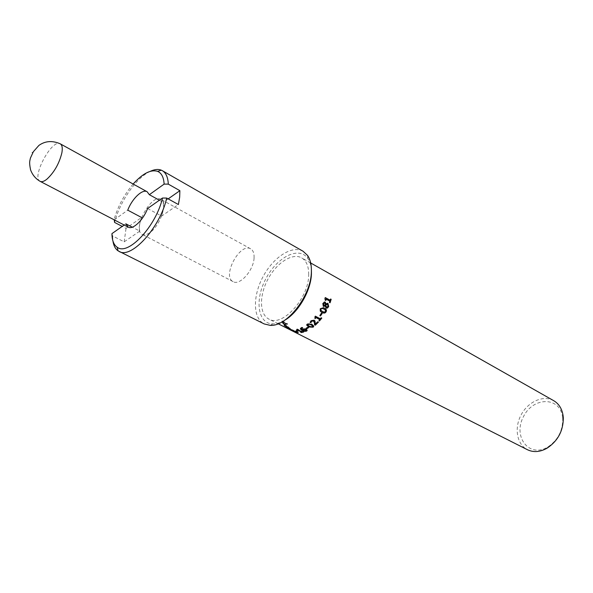 <?xml version="1.0" encoding="UTF-8"?>
<svg xmlns="http://www.w3.org/2000/svg" width="593" height="593" viewBox="0 0 593 593"><rect width="100%" height="100%" fill="white"/><g stroke="black" fill="none" stroke-linecap="round" stroke-linejoin="round"><path stroke-width="0.44" stroke-dasharray="2.96 2.22" d="M323.741 305.417L325.357 304.298L324.46 302.964M326.424 307.07L327.847 306.233L327.203 304.291M325.794 303.861L327.366 303.231M323.103 306.299L322.614 303.423L324.653 301.963M325.994 308.026L325.12 306.07M321.369 310.814L324.037 312L325.209 311.325L325.172 310.02L323.637 308.894M320.783 311.651L320.101 311.014L320.057 308.568L323.822 307.811M314.994 316.758L315.231 315.95L320.235 318.582L321.05 317.537L321.525 317.944M314.839 318.278L315.105 316.973M319.071 320.494L319.642 319.323M306.27 328.337L305.862 328.129L307.856 326.936L308.53 327.284L308.182 327.506M308.53 327.284L308.56 327.707M307.856 326.936L307.886 327.358M305.862 328.129L305.855 328.566M302.771 329.693L304.95 330.486L306.188 330.205M304.95 330.486L304.898 330.946M301.355 328.648L302.237 329.426L304.276 328.485L306.27 328.922L307.122 330.182M300.451 328.574L301.348 327.462L302.022 327.21L302.741 327.581L302.148 327.736M305.684 330.894L303.868 330.694M302.237 329.426L302.185 329.878M302.719 328.025L302.741 327.581L302.689 328.011M302.022 327.21L302 327.655M297.567 330.812L295.774 330.85L297.567 330.812L297.441 331.287M298.242 331.153L298.116 331.628M295.774 330.85L295.618 331.324M292.053 329.671L293.691 330.486L291.926 329.99M292.697 330.338L292.497 330.798M293.602 330.731L289.414 328.781L298.353 332.243L293.757 330.768M298.353 332.243L298.197 332.71M294.336 330.835L294.15 331.302M289.414 328.781L289.206 329.241M294.958 331.583L294.788 331.961M295.514 331.761L295.314 332.221M292.282 330.338L286.76 327.922L292.053 330.783L292.179 330.264L291.941 330.709M288.672 328.507L287.019 327.492L286.76 327.922M287.019 327.492L291.274 329.641L291.022 330.079M291.274 329.641L292.179 330.264M288.48 328.418L293.127 330.768L285.922 326.81L288.48 328.418L288.25 328.87L286.463 327.847L285.663 327.24L285.922 326.81M292.171 330.286L293.127 330.768L292.898 331.22M291.452 329.604L291.193 330.034L285.663 327.24M292.816 331.176L291.193 330.034M282.705 321.74L284.907 322.851L285.292 323.837L284.521 323.852L282.705 321.74L282.394 322.081L284.588 323.2L284.899 324.393L283.209 323.489L282.394 322.081M283.224 323.252L285.841 324.675L285.529 323.17L287.575 324.215L287.323 323.593L281.823 320.791L283.224 323.252L282.92 323.622L284.529 324.786L285.537 325.046L285.211 323.519L287.257 324.556L287.005 323.926L281.505 321.132L282.92 323.622M290.555 328.819L286.1 325.246L284.314 324.66L285.137 326.076L286.775 327.091L284.914 325.498L286.456 325.772L290.555 328.819L290.288 329.234L288.257 327.195L284.025 325.046L285.618 327.062L286.508 327.514L284.736 325.653L286.167 326.165L290.288 329.234M290.666 329.063L290.407 329.486M289.792 328.618L289.525 329.041M289.762 328.589L289.495 329.011M289.866 328.492L289.592 328.907M285.025 325.26L284.736 325.653M286.738 327.062L286.471 327.484M286.775 327.091L286.508 327.514M285.885 326.639L285.618 327.062M285.137 326.076L284.87 326.491M297.152 329.449L296.819 329.078L297.338 328.959L302.348 331.509L303.253 331.272L303.816 331.561L302.208 331.947M297.056 329.908L296.567 329.656L297.071 329.515M301.615 332.058L300.799 331.806L301.704 331.65L297.923 329.767M303.816 331.561L303.742 332.021M303.253 331.272L303.179 331.732M302.348 331.509L302.26 331.976M297.338 328.959L297.249 329.426M296.819 329.078L296.715 329.545M296.567 329.656L296.456 330.131M300.799 331.806L300.688 332.28M307.597 324.92L311.029 326.765L312.741 326.061M306.655 325.075L307.241 323.815L311.799 323.963L313.66 325.802M315.224 323.911L317.678 321.45L318.167 321.947M310.213 322.066L310.962 320.554L313.971 319.835L314.935 320.939M314.542 324.467L314.127 321.562M314.446 324.415L314.542 324.786M319.894 315.491L321.228 312.971L321.866 313.386M329.908 300.28L330.568 299.191M325.527 300.34L324.979 300.191L324.705 298.309L325.223 297.73M329.782 302.652L329.174 302.474L329.619 301.192L325.928 299.183M308.701 274.67C308.768 266.339 306.418 260.735 301.652 257.859C292.393 252.544 276.59 262.847 267.932 279.192C259.126 295.455 259.311 314.32 268.866 319.078C282.194 327.536 308.983 298.183 308.701 274.67M553.699 400.675C543.388 394.76 528.118 401.617 521.158 414.803C514.035 427.901 516.799 444.416 527.436 449.716M147.59 208.521L161.607 216.089L178.389 204.541M111.958 233.612L112.618 235.977L124.174 241.84L139.8 231.092L132.283 227.178M125.857 223.828L124.167 225.021M161.607 216.089L163.601 208.365L163.223 202.339L159.376 200.226M168.175 198.877L163.223 202.339M114.219 219.855L127.754 210.159M139.8 231.092C138.888 227.564 139.474 223.035 141.564 217.498L126.035 228.357L122.225 226.385M124.174 241.84L126.035 228.357M150.303 171.318C136.457 177.522 119.779 201.583 114.597 222.434M303.097 251.269C292.112 244.909 273.343 257.206 263.084 276.59C252.633 295.877 252.803 318.315 264.181 323.934M112.618 235.977L112.944 241.069M133.151 184.03C124.219 194.563 117.837 206.468 114.026 219.751M562.624 417.576C560.407 396.272 533.055 396.547 523.367 416.849C512.723 436.693 529.06 458.278 547.717 447.085C557.716 440.399 562.727 431.044 562.75 419.014L562.624 417.576M311.399 270.193C311.11 265.405 309.939 261.513 307.886 258.518C299.28 245.806 277.368 256.784 266.131 278.228C254.516 299.465 257.518 323.785 272.869 323.904C276.501 323.948 280.393 322.77 284.536 320.361M254.078 257.777C254.264 253.285 253.137 250.313 250.683 248.852C240.046 242.107 221.612 276.531 233.123 281.645C239.802 285.974 253.782 270.186 254.078 257.777M149.443 232.916C146.538 234.843 144.129 235.339 142.216 234.405C131.698 229.854 151.363 193.14 160.977 199.374C168.249 202.317 160.095 226.304 149.443 232.916M305.914 330.383L305.877 330.835M303.112 329.878L303.06 330.338M306.27 328.922L306.255 329.367M304.276 328.485L304.253 328.93M302.934 328.781L302.897 329.234M301.348 327.462L301.318 327.907M307.167 329.886L307.152 330.331M293.194 330.471L293.001 330.938M293.631 330.138L293.468 330.612M291.904 329.463L291.726 329.93M290.496 329.1L290.303 329.567M291.052 329.715L290.844 330.145M287.375 327.744L287.123 328.181M291.63 329.901L291.385 330.338M291.608 329.967L291.393 330.42M286.708 327.403L286.463 327.847M292.253 330.212L292.001 330.649M284.521 323.852L284.217 324.223M283.513 323.118L283.209 323.489M284.825 324.408L284.529 324.786M285.841 324.675L285.537 325.046M290.177 328.314L289.895 328.722M289.547 328.003L289.265 328.411M288.376 326.958L288.087 327.358M286.456 325.772L286.167 326.165M285.085 325.742L284.81 326.157M285.922 326.484L285.648 326.899M284.462 325.431L284.18 325.839M284.314 324.66L284.025 325.046M286.1 325.246L285.804 325.624M288.546 326.802L288.257 327.195M312.415 326.491L312.481 326.884M307.663 325.023L307.715 325.424M309.175 326.031L309.227 326.432M311.029 326.765L311.08 327.166M311.799 323.963L311.888 324.334M307.241 323.815L307.3 324.208M40.161 181.362C31.029 177.589 52.058 138.31 60.264 143.825M306.188 330.212L306.158 330.649M302.467 329.071L302.415 329.53M300.666 327.892L300.621 328.352M293.617 330.546L293.431 331.013M289.458 328.915L288.472 328.418M292.972 330.672L292.734 331.124M285.982 324.319L285.678 324.69M290.518 328.759L290.251 329.182M289.792 328.322L289.525 328.737M284.914 325.498L284.633 325.905M284.173 325.016L283.884 325.409M312.711 326.15L312.785 326.535M306.7 324.401L306.744 324.808M310.695 262.981L301.652 257.859M278.147 323.763L268.866 319.078M562.75 419.014L563.313 417.828M547.717 447.085L547.035 448.212M307.886 258.518L307.589 255.457M272.869 323.904L270.156 325.349M250.683 248.852L160.977 199.374M233.123 281.645L142.216 234.405"/><path stroke-width="0.89" d="M325.661 304.372L324.853 303.067L323.459 303.809L324.06 305.521L325.661 304.372M324.46 302.964L323.163 303.72L323.467 305.328M328.144 306.314L327.67 304.431L327.114 304.298L325.572 305.603L326.81 307.189L328.144 306.314M327.203 304.291L326.372 304.75M326.068 304.676L325.572 305.603M325.275 305.514L326.424 307.07M327.366 303.231L328.389 306.537L327.151 307.945L325.994 308.026M324.653 301.963L325.794 303.861L327.988 303.408L328.692 306.618L327.44 308.056L326.35 308.167L325.12 306.07L323.393 306.418L322.918 303.505L324.393 301.993L325.223 302.126L326.106 303.927M325.12 306.07L323.4 306.418M325.468 311.481L325.438 310.169L323.889 309.02L322.058 308.367L320.932 309.064L320.939 310.376L322.488 311.51L324.289 312.177L325.468 311.481M323.637 308.894L321.791 308.219L320.672 308.901L320.687 310.198L321.369 310.814M323.822 307.811L324.097 307.952C326.061 308.99 326.632 310.228 325.816 311.651C324.994 313.082 323.622 313.274 321.695 312.222L320.783 311.651M320.316 308.731L323.519 307.693L324.378 308.086C326.343 309.123 326.906 310.369 326.076 311.814C325.246 313.267 323.867 313.467 321.94 312.415L320.353 311.214L320.316 308.731M321.525 317.944L319.508 320.939L318.945 320.643L319.642 319.323L315.921 317.374L314.839 318.278M315.061 318.389L314.927 316.832L315.417 316.225L320.428 318.856L321.243 317.796L321.806 318.1L319.508 320.939M315.921 317.374L315.224 318.693M319.82 319.612L316.099 317.655M308.182 327.506L306.27 328.337M307.886 327.358L308.56 327.707L306.529 328.915L305.855 328.566L307.886 327.358M306.537 328.478L306.529 328.915M306.188 330.212L305.58 329.293L304.261 328.967L302.912 329.893L303.06 330.338L304.898 330.946L306.158 330.649L305.558 329.745L304.231 329.419M304.261 328.967L302.964 329.434L302.719 330.153M302.148 327.736L301.355 328.648M303.868 330.694L300.451 328.574M307.122 330.182L305.684 330.894M304.253 328.93L306.255 329.367L307.152 330.331L306.477 331.146L304.809 331.346L302.178 330.509L300.429 329.115L300.621 328.352L302 327.655L302.719 328.025L301.422 328.566L302.185 329.878L304.253 328.93M304.861 330.938L304.809 331.346M297.441 331.287L295.618 331.324L297.441 331.287M293.513 330.961L290.407 329.745L292.497 330.798L293.617 330.694M294.15 331.302L298.197 332.71L293.112 331.109L294.751 332.043L289.206 329.241L293.468 330.612L294.15 331.302M293.935 330.879L293.772 331.287M292.06 330.768L288.717 329.1M288.25 328.87L292.816 331.176M292.898 331.22L527.436 449.716C533.5 452.592 540.03 452.096 547.035 448.212C557.872 440.977 563.298 430.852 563.313 417.828L563.18 416.271C562.194 409.037 559.036 403.84 553.699 400.675L310.695 262.981M297.923 329.767L297.056 329.908M302.208 331.947L301.615 332.058M303.179 331.732L303.742 332.021L301.251 332.569L300.688 332.28L301.607 332.124L297.879 330.227L296.456 330.131L297.249 329.426L302.26 331.976L303.179 331.732M297.078 329.916L296.96 330.39M297.968 329.797L297.879 330.227M301.696 331.687L301.607 332.124M301.348 332.169L301.251 332.569M312.741 326.061L311.095 324.556L309.205 323.83L307.856 324.134L307.597 324.92M312.481 326.884L312.674 325.965L311.169 324.934L309.279 324.215L307.619 324.86L309.227 326.432L311.08 327.166L312.481 326.884M313.66 325.802L313.03 326.802L308.464 326.528L306.655 325.075M307.3 324.208L311.888 324.334L313.667 326.528L313.097 327.203L308.501 326.943L306.744 324.808L307.3 324.208M314.935 320.939L315.335 324.267L317.826 321.769L318.463 322.103L315.328 325.194L314.542 324.786L314.453 322.933L313.475 320.895L311.673 321.287L310.888 322.733L310.095 322.318L311.08 320.902L314.12 320.161L314.972 321.013L315.335 324.267M314.127 321.562L313.341 320.561L312.4 320.45L310.791 322.37L310.213 322.066M318.167 321.947L315.231 324.823L314.542 324.467M315.231 324.823L315.328 325.194M321.866 313.386L320.294 315.698L319.894 315.491M321.465 313.178L322.14 313.534L320.502 315.943L319.827 315.587L321.465 313.178M330.568 299.191L329.782 302.652M325.223 297.73L329.908 300.28L330.62 299.005L331.176 299.309L330.064 302.801L329.5 302.497L329.945 301.2L326.254 299.191L325.809 300.488L325.298 300.214L325.038 298.309L325.275 297.567L330.242 300.273M326.254 299.191L325.527 300.34M159.376 200.226L149.34 194.704L164.128 184.112L168.301 184.126L179.887 190.679L179.657 197.224L178.389 204.541L166.685 198.047L162.482 198.032L147.59 208.521C143.276 220.136 132.854 230.025 128.214 227.126L125.857 223.828L132.283 227.178M124.167 225.021L111.958 233.612C111.995 240.239 113.7 244.746 117.073 247.148C127.784 256.317 156.129 226.333 162.482 198.032M179.887 190.679L168.175 198.877M149.34 194.704L147.153 191.754C142.416 188.744 132.061 198.692 127.754 210.159L141.564 217.498M122.225 226.385L114.597 222.434L114.219 219.855M168.301 184.126C167.967 177.322 165.973 172.83 162.312 170.665L161.289 170.169C158.205 168.961 154.543 169.339 150.303 171.318M112.944 241.069C113.656 245.695 115.368 248.956 118.081 250.846L264.181 323.934L270.156 325.349C287.145 326.876 311.599 295.062 311.384 271.06C311.503 264.537 310.235 259.334 307.589 255.457L303.097 251.269L162.312 170.665M119.06 251.425C131.194 259.386 160.392 227.356 166.685 198.047M164.128 184.112C163.727 177.337 161.57 173.089 157.649 171.384C150.837 169.25 142.676 173.467 133.151 184.03M284.536 320.361C298.457 312.57 311.362 289.962 311.444 273.143L311.399 270.193M305.58 329.293L305.558 329.745M303.394 329.167L303.357 329.619M301.904 327.833L301.874 328.285M300.481 328.655L300.429 329.115M302.245 330.049L302.178 330.509M306.514 330.694L306.477 331.146M312.6 325.579L312.674 325.965M309.205 323.83L309.279 324.215M308.464 326.528L308.501 326.943M313.03 326.802L313.097 327.203M32.267 152.527C31.555 153.135 31.555 153.135 32.267 152.527M40.161 181.362C35.647 178.752 32.452 174.92 30.577 169.872C28.909 161.652 29.909 161.014 30.406 158.101L33.371 151.697L38.893 145.426C45.172 140.926 52.295 140.393 60.264 143.825C62.169 145.003 62.71 147.991 61.88 152.801C59.241 163.557 54.23 172.363 46.862 179.212C44.045 181.443 41.814 182.162 40.161 181.362L128.214 227.126M302.964 329.434L302.912 329.893M301.466 328.114L301.422 328.566M306.989 330.375L306.966 330.82M307.567 324.453L307.619 324.86M313.586 326.15L313.667 326.528M310.91 321.977L311.014 322.355M288.257 328.878L278.147 323.763M291.904 330.716L289.258 329.382M157.649 171.384L161.289 170.169M117.073 247.148L118.081 250.846M60.264 143.825L147.153 191.754"/></g></svg>
